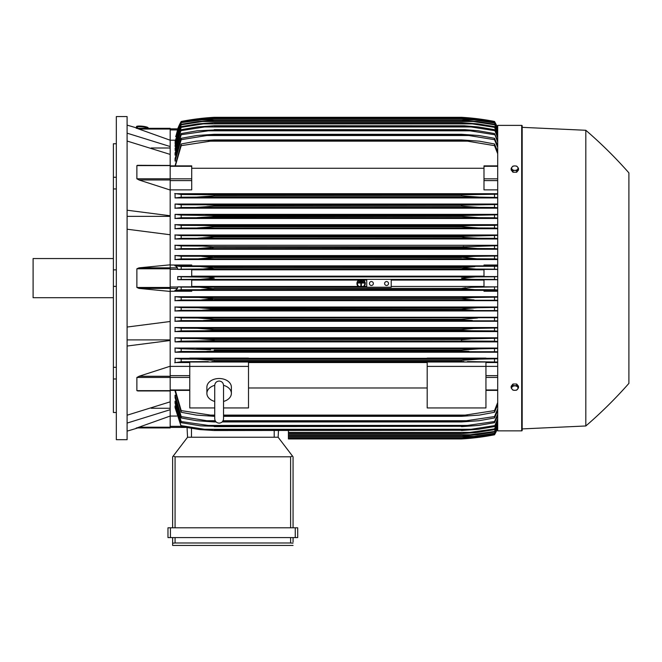 <?xml version="1.0" encoding="UTF-8"?>
<svg xmlns="http://www.w3.org/2000/svg" width="662" height="662" viewBox="0 0 662 662"><rect width="100%" height="100%" fill="white"/><g stroke="black" fill="none" stroke-linecap="round" stroke-linejoin="round"><path stroke-width="0.99" d="M214.728 401.445L214.728 401.445A12.239 8.656 0 0 1 206.892 393.402A12.239 8.656 0 0 1 214.728 385.325M214.728 385.45L214.728 385.45C214.993 382.768 216.457 381.304 219.139 381.039C221.811 381.304 223.276 382.768 223.541 385.45L223.541 418.74C223.276 421.413 221.811 422.886 219.139 423.142C216.457 422.886 214.993 421.413 214.728 418.74L214.728 385.45M223.541 401.445L223.541 401.445A12.239 8.656 0 0 0 231.377 393.402L231.377 387.171A12.239 8.656 0 0 0 219.139 378.515A12.239 8.656 0 0 0 206.892 387.171L206.892 393.402M223.541 385.325A12.239 8.656 0 0 1 231.377 393.402M223.541 407.941L248.507 407.941L248.507 362.006L189.762 362.006L189.762 366.4L248.507 366.4M214.728 407.941L189.762 407.941L189.762 366.4M248.507 362.553L427.197 362.553M427.197 387.982L248.507 387.982M427.197 407.941L427.197 362.006L485.949 362.006L485.949 407.941L427.197 407.941M427.197 366.4L485.949 366.4M170.175 366.376L189.762 366.376M170.175 366.235L170.175 376.273L139.02 376.273L170.175 366.235L170.175 340.5L127.096 346.036M170.175 390.812L170.175 376.273M139.02 390.812L136.877 390.654L136.877 377.456L139.293 376.198M127.096 415.215L170.175 401.842L170.175 390.944L137.663 390.944M151.168 408.255L170.175 408.255M170.175 416.034L170.175 427.933L136.877 427.933L170.175 416.034L170.175 409.712L127.096 423.084M136.24 427.933C138.358 427.933 138.358 427.933 136.24 427.933C138.358 427.933 138.358 427.933 136.24 427.933M137.82 427.933A489.566 489.566 0 0 1 127.096 431.119M170.175 427.933L136.877 427.933M127.096 339.896L170.175 339.896M127.096 327.045L170.175 321.5L170.175 291.429L139.02 288.409L136.877 287.465L136.877 268.789L139.02 267.845L170.175 264.825L170.175 234.753L127.096 229.209M127.096 278.131L127.096 439.684L116.33 439.684L116.33 116.57L127.096 116.57L127.096 278.131M136.24 128.32C138.358 128.32 138.358 128.32 136.24 128.32C138.358 128.32 138.358 128.32 136.24 128.32M170.175 128.32L136.877 128.32L170.175 128.32L170.175 129.049L139.02 129.049L136.877 128.32L170.175 140.22L170.175 146.542L127.096 133.17M127.096 125.135A489.566 489.566 0 0 1 137.82 128.32M113.392 143.753L116.33 143.753L113.392 143.753L113.392 177.267L116.33 177.267M116.33 188.943L113.392 188.943L113.392 177.267M116.33 286.381L113.392 286.381L113.392 269.873L116.33 269.873M116.33 378.987L113.392 378.987L113.392 367.311L116.33 367.311M113.392 378.987L113.392 412.5L116.33 412.5M113.392 286.381L113.392 367.311M113.392 188.943L113.392 269.873M113.392 258.544L33.1 258.544L33.1 297.71L113.392 297.71M127.096 216.358L170.175 216.358M127.096 210.218L170.175 215.754L170.175 190.019L139.02 179.981L170.175 179.981L170.175 178.798L136.877 178.798L136.877 165.599L139.02 165.442M170.175 178.798L170.175 154.411L127.096 141.039M151.168 147.998L170.175 147.998M170.175 129.049L170.175 140.22L175.157 140.203M175.074 391.118L181.189 412.269L181.189 410.597L214.24 415.678L214.24 416.324L196.407 415.099L181.189 412.269M175.074 397.73L175.074 395.197L175.074 397.73L181.189 417.954L181.189 416.563L206.817 420.726L215.2 420.726M175.074 403.166L175.074 401.131L175.074 403.166L181.189 422.687L181.189 421.545L214.24 426.287L200.545 425.856L181.189 422.687M175.074 407.56L175.074 405.947L175.074 407.56L181.189 426.568L175.48 405.947M288.409 430.515L288.409 438.947L461.472 438.947A244.783 244.783 0 0 0 494.514 434.785A48.955 48.955 0 0 0 497.7 428.149L494.514 434.785L475.589 437.723L461.472 438.947L472.445 438.07M473.289 437.723L475.589 437.723M170.175 427.42L185.592 427.42L170.175 427.42M187.561 437.234L187.056 427.685L187.561 437.234L278.131 437.234L292.472 456.044L290.61 456.821L175.074 456.821L173.221 456.044L187.561 437.234M293.059 456.821L293.059 527.804L293.059 456.821L292.472 456.044M170.424 527.804L167.974 527.804L167.974 537.594L297.71 537.594L297.71 527.804L170.424 527.804L170.424 537.594M172.625 545.43L172.625 537.594L172.625 545.43L293.059 545.43L172.625 545.43M293.059 542.004L293.059 537.594L293.059 542.004M172.674 543.146L175.546 542.981M290.138 542.981L293.009 543.146M175.074 537.594L175.074 542.981L290.61 542.981L290.61 537.594M167.974 527.804L167.974 537.594M172.625 456.821L172.625 527.804L172.625 456.821L173.221 456.044M278.131 437.234L278.479 430.515L278.131 437.234M170.175 416.05L176.82 416.05M170.175 409.712L170.175 401.842M170.175 340.5L170.175 321.5M170.175 264.825L170.175 267.845L139.02 267.845M170.175 291.429L170.175 267.845L177.466 267.845L177.83 269.417L191.715 269.417L191.715 276.542L177.739 276.542L181.189 276.799L181.189 279.455L177.739 279.712L191.715 279.712L191.715 286.836L177.83 286.836L181.189 287.085L181.189 289.741L474.877 289.633L461.472 288.566L214.24 288.566L200.768 289.633M177.83 286.836L177.466 288.409L175.653 290.254L191.715 290.254L191.715 291.247L170.175 291.247M181.62 289.716L174.892 290.436M181.189 287.085L199.469 287.184L213.818 288.74M461.472 288.566L471.452 287.3L497.7 286.853L483.988 286.836L483.988 279.712L497.7 279.712L494.514 279.455L494.514 276.799L497.7 276.567L483.988 276.542L483.988 269.417L497.7 269.417M214.24 288.409L461.472 288.409L465.552 287.705M391.217 289.633L366.74 289.633M497.7 289.973L494.514 289.741L494.514 287.085M494.514 289.741L474.877 289.633M199.469 287.184L366.74 287.184L199.469 287.184M391.217 279.347L391.217 287.225L366.74 287.225L366.74 279.347L475.589 279.347C469.06 279.356 464.36 278.942 461.472 278.131L475.589 276.906L494.514 276.799M384.605 283.51A1.961 1.961 0 0 1 386.567 281.557A1.961 1.961 0 0 1 388.528 283.51A1.961 1.961 0 0 1 386.567 285.471A1.961 1.961 0 0 1 384.605 283.51M369.429 283.51A1.961 1.961 0 0 1 371.39 281.557A1.961 1.961 0 0 1 373.351 283.51A1.961 1.961 0 0 1 371.39 285.471A1.961 1.961 0 0 1 369.429 283.51M181.189 276.799L208.257 277.204L214.24 278.131L200.123 279.347L366.74 279.347M200.123 279.347L181.189 279.455M177.739 276.542L177.739 279.712M494.514 279.455L475.589 279.347M200.123 276.906L475.589 276.906M191.715 280.092L358.738 280.092M359.772 280.092L362.445 280.092M363.479 280.092L366.74 280.092M391.217 280.092L483.988 280.092M483.988 286.447L391.217 286.447M366.74 286.447L364.059 286.447M363.314 286.447L358.903 286.447M358.159 286.447L191.715 286.447M191.715 269.806L483.988 269.806M483.988 276.162L191.715 276.162M170.175 265.007L191.715 265.007L191.715 266L175.653 266L177.466 267.845M200.776 266.62L214.24 267.845L461.472 267.845L474.877 266.62L181.189 266.513L181.189 269.169L177.83 269.417M174.892 265.818L181.62 266.538M208.083 268.731L214.24 267.845L202.903 269.012L181.189 269.169M214.24 267.688L461.472 267.688M199.469 269.07L476.243 269.07L461.472 267.845L465.552 268.557M200.834 266.62L497.7 266.281M497.7 269.401L494.514 269.169L494.514 266.513M494.514 269.169L476.243 269.07M170.175 234.753L170.175 215.754M139.293 180.056L136.877 178.798M137.456 165.318L170.175 165.442M170.175 179.981L170.175 190.019M170.175 189.878L191.715 189.878L191.715 165.864L170.175 165.864M170.175 154.411L170.175 146.542M177.73 128.833A48.955 48.955 0 0 1 181.189 121.469L177.83 128.833L170.175 128.833L177.838 128.833L175.802 136.629M177.838 128.833L181.189 121.899L175.653 136.629M181.189 121.725L199.469 118.854L214.24 117.646L200.768 118.862M209.449 118.854L200.834 118.854L181.189 121.899M466.263 118.854L474.877 118.854L461.472 117.646L214.24 117.646L461.894 117.646L476.243 118.854L494.514 121.725L497.7 128.354M497.7 128.569L494.514 121.725M494.514 121.899L474.877 118.854M181.189 121.469L181.189 121.469A244.783 244.783 0 0 1 214.24 117.306L200.123 118.531L181.189 121.469M200.123 118.531L202.415 118.531M473.289 118.531L466.859 117.679M214.24 117.306L461.472 117.306A244.783 244.783 0 0 1 494.514 121.469L474.215 118.374M469.077 117.861L470.401 117.985M472.445 118.184L473.81 118.332M497.7 128.105A48.955 48.955 0 0 0 494.514 121.469L497.7 128.114M200.313 118.506L201.041 118.424M201.86 118.332L203.002 118.217M204.55 118.059L208.414 117.712M209.167 117.654L212.08 117.439M137.299 128.163L137.406 127.187A4.899 0.844 6.1 0 1 137.406 127.187A4.899 0.844 6.1 0 1 142.322 126.856A4.899 0.844 6.1 0 1 147.138 128.205A4.899 0.844 6.1 0 1 147.138 128.221A4.899 0.844 6.1 0 1 147.138 128.238L147.13 128.32M136.43 127.079L136.48 126.599A5.875 1.018 6.1 0 1 136.48 126.599A5.875 1.018 6.1 0 1 142.38 126.21A5.875 1.018 6.1 0 1 148.164 127.832A5.875 1.018 6.1 0 1 148.164 127.865A5.875 1.018 6.1 0 1 148.164 127.849L148.114 128.32A5.875 1.018 -173.9 0 0 148.114 128.312A5.875 1.018 -173.9 0 0 142.33 126.69A5.875 1.018 -173.9 0 0 136.43 127.079A5.875 1.018 -173.9 0 0 136.43 127.096A5.875 1.018 -173.9 0 0 137.348 127.741M203.755 268.979L205.245 268.913M214.24 267.845L461.472 267.845M467.728 268.739L470.5 268.913M472.097 268.987L472.627 269.004M206.801 351.315L214.24 351.075L206.801 351.315M497.7 351.737L181.189 351.464L181.189 348.775L210.557 349.693M202.431 349.064L199.585 348.924M472.047 349.139L461.472 350.09L479.023 348.866L497.7 348.51M181.189 341.17L181.189 338.489L197.011 338.588L214.24 339.813L214.24 340.682L181.189 341.17L175.074 341.89L497.7 341.89M464.252 339.474L211.476 339.474M209.308 339.258L205.791 338.969M202.349 338.754L200.503 338.663M209.986 329.006L209.118 328.923M205.377 328.625L204.616 328.575M203.143 328.484L199.585 328.335M471.154 328.567L470.417 328.617M204.417 330.752L471.294 330.752L461.472 330.28L214.24 330.28L204.401 330.752M462.059 330.355L465.717 330.619M213.454 319.986L203.366 320.474M497.7 320.838L181.189 320.598L181.189 317.934L197.839 318.025L214.24 319.25L199.32 318.041M472.32 320.474L461.472 319.862L214.24 319.862L214.24 319.25L461.472 319.25L477.517 318.025M470.136 320.449L472.254 320.474M497.7 310.552L181.189 310.312L181.189 307.648L198.327 307.747L214.24 308.972L214.24 309.435L202.44 310.197L212.502 309.717M473.247 310.197L461.472 309.435L461.472 308.972L212.287 308.616M202.2 307.83L201.289 307.797M200.346 307.772L199.692 307.756M461.472 308.972L477.376 307.747L497.7 307.416M474.356 307.797L473.454 307.83M472.006 307.896L461.488 308.964M462.192 309.584L463.21 309.717M463.723 309.775L465.7 309.94M468.969 310.114L470.359 310.155M211.219 299.489L212.924 299.29M212.221 298.272L211.741 298.214M208.439 297.883L207.371 297.801M497.7 300.258L181.189 300.027L181.189 297.362L198.873 297.461L214.24 298.686L461.472 298.686L472.726 297.552L497.7 297.13M211.857 361.551L463.921 361.551M464.509 360.062L461.538 360.368M497.7 427.9L494.514 434.529L476.243 437.4L461.472 438.616L474.877 437.4L494.514 434.355L497.7 427.685M288.409 438.616L461.472 438.616L288.409 438.608M466.255 437.4L474.877 437.4M175.562 401.131L175.074 401.131L181.189 421.545M175.645 395.197L175.074 395.197L181.189 416.563M206.801 420.726L214.24 421.454L214.24 421.951L196.68 420.726L181.189 417.954M214.24 421.454L215.663 421.454M222.606 421.454L461.472 421.454L494.514 416.563L497.7 408.851M214.24 421.951L216.118 421.951M222.151 421.951L461.472 421.951L461.472 421.454M497.7 410.614L494.514 417.954L479.023 420.726L461.472 421.951M494.514 417.954L494.514 416.563M223.069 420.726L468.895 420.726M214.24 426.287L461.472 426.287L494.514 421.545L497.7 414.139M214.24 426.651L461.472 426.287M497.7 415.579L494.514 422.687L478.692 425.426L461.472 426.651M494.514 422.687L494.514 421.545M205.551 425.426L470.161 425.426M204.393 429.29L214.24 430.515L199.767 429.58L181.189 426.568M181.074 425.616L204.914 429.34M214.24 430.259L461.472 430.259L471.294 429.29L204.417 429.29M214.24 430.515L461.472 430.259M497.7 419.634L494.514 426.568L478.312 429.29L461.472 430.515M470.79 429.34L494.63 425.616M494.514 426.568L497.7 418.475M288.409 433.602L461.472 433.602L494.514 428.918L497.7 421.942M288.409 433.436L461.472 433.436M497.7 422.836L494.514 429.646L476.408 432.559L461.472 433.602M494.514 429.646L494.514 428.918M288.409 432.377L472.32 432.377M288.409 435.96L461.472 435.96L494.514 431.45L497.7 424.607M288.409 435.869L461.472 435.869M497.7 425.269L494.514 431.98L477.376 434.744L461.472 435.96M494.514 431.98L494.514 431.45M288.409 434.744L473.247 434.744M288.409 437.632L461.472 437.632L474.1 436.407L494.514 433.246L497.7 426.51M288.409 437.59L461.472 437.59M497.7 426.94L494.514 433.602L476.839 436.407L461.472 437.632M288.409 436.407L474.1 436.407M175.356 390.39L181.189 410.597M214.24 415.678L214.728 415.678M223.541 415.678L461.472 415.678L494.514 410.597L497.7 402.488M214.24 416.324L214.728 416.324M223.541 416.324L461.472 416.324L461.472 415.678M208.24 415.099L214.728 415.099L208.24 415.099M223.541 415.099L467.463 415.099L223.541 415.099M497.7 404.623L494.514 412.269L479.305 415.099L461.472 416.324M494.514 412.269L494.514 410.597M485.949 366.376L497.7 366.376M485.949 362.553L497.7 362.553M497.7 362.04L467.463 361.601M208.24 361.601L181.189 361.758L181.189 359.052L196.407 359.152L214.24 360.376L461.472 360.376L479.305 359.152L497.7 358.779M181.694 361.717L174.727 362.735M189.762 358.308L175.074 358.308L175.074 362.553L189.762 362.553M461.472 360.376L461.472 361.452L214.24 361.452L214.24 360.376M494.514 361.758L494.514 359.052M196.498 359.152L479.305 359.152L196.498 359.152M175.074 358.308L181.189 359.052M497.7 358.308L485.949 358.308M485.949 358.622L427.197 358.622L427.197 358.092L485.949 358.092L485.949 358.622M427.197 358.308L248.507 358.308M248.507 358.622L189.762 358.622L189.762 358.092L248.507 358.092L248.507 358.622M497.7 291.247L483.988 291.247L483.988 290.254L497.7 290.254M191.715 290.378L483.988 290.378M497.7 348.063L175.074 348.063L175.074 352.217L497.7 352.217M497.7 337.802L175.074 337.802L175.074 341.89M497.7 327.541L175.074 327.541L175.074 331.579L497.7 331.579M497.7 317.272L175.074 317.272L175.074 321.269L497.7 321.269M497.7 307.002L175.074 307.002L175.074 310.966L497.7 310.966M497.7 296.725L175.074 296.725L175.074 300.672L497.7 300.672M181.661 299.994L174.892 300.73M174.892 296.667L181.611 297.395M214.24 298.686L201.596 299.911M474.1 299.911L461.472 299.001L214.24 299.001M494.514 300.027L494.514 297.362M198.873 297.461L476.839 297.461M181.727 310.279L174.892 311.024M174.892 306.945L181.645 307.673M461.472 309.435L214.24 309.435M494.514 310.312L494.514 307.648M198.327 307.747L477.376 307.747M181.81 320.557L174.9 321.327M174.892 317.214L181.702 317.959M461.472 319.862L461.472 319.25M197.839 318.025L497.7 317.694M494.514 320.598L494.514 317.934M181.918 330.834L174.9 331.637M214.24 330.28L214.24 329.535L197.4 328.311L181.189 328.211L181.189 330.884M174.9 327.483L181.777 328.244M204.914 330.752L181.074 330.884M214.24 329.535L461.472 329.535L473.603 328.435L497.7 327.971M461.472 330.28L461.472 329.535M497.7 331.132L494.514 330.884L494.514 328.211M494.63 330.884L470.79 330.752M197.4 328.311L478.312 328.311M174.9 337.744L181.885 338.539M205.551 341.038L470.161 341.038L214.24 340.682M461.472 340.682L461.472 339.813L471.501 338.861L497.7 338.241M497.7 341.435L494.514 341.17L494.514 338.489M494.514 341.17L470.161 341.038M197.011 338.588L478.692 338.588M181.189 351.464L175.074 352.217M174.9 347.997L182.017 348.824M214.24 350.09L214.24 351.075L461.472 351.075L461.472 350.09L214.24 350.09M468.895 351.315L461.472 351.075M494.514 351.464L494.514 348.775M196.68 348.866L479.023 348.866M359.11 286.596L358.308 286.596A4.162 4.162 0 0 1 358.953 279.952L360.202 279.952A3.674 3.674 0 0 0 359.11 286.596M363.91 286.596L363.107 286.596A3.674 3.674 0 0 0 362.015 279.952L363.264 279.952A4.162 4.162 0 0 1 363.91 286.596M497.7 266L483.988 266L483.988 265.007L497.7 265.007M483.988 265.876L191.715 265.876M497.7 255.582L175.074 255.582L175.074 259.529L497.7 259.529M497.7 245.288L175.074 245.288L175.074 249.251L497.7 249.251M497.7 234.985L175.074 234.985L175.074 238.982L497.7 238.982M497.7 224.675L175.074 224.675L175.074 228.713L497.7 228.713M497.7 214.364L175.074 214.364L175.074 218.452L497.7 218.452M497.7 204.037L175.074 204.037L175.074 208.191L497.7 208.191M497.7 193.701L175.074 193.701L175.074 197.946L497.7 197.946M497.7 189.878L483.988 189.878L483.988 166.063M191.715 168.272L483.988 168.272M181.189 143.985L196.407 141.155L214.24 139.93L214.24 140.576L181.189 145.657L181.189 143.985L175.074 165.864M497.7 147.403L494.514 139.69L468.895 135.528L206.817 135.528L181.189 139.69L181.189 138.3L175.074 158.524L175.074 161.056L175.645 161.056M181.189 133.567L197.011 130.828L214.24 129.967L181.189 134.709L181.189 133.567L175.074 153.096L175.074 155.123L175.562 155.123M175.074 150.307L181.189 129.686L175.074 148.693L175.48 150.307M497.7 134.312L494.514 127.336L472.32 123.877L203.391 123.877L181.189 127.336L181.189 126.608L175.074 145.226L175.397 146.468M181.189 124.274L198.327 121.518L214.24 120.385L202.44 121.518L181.189 124.804L181.189 124.274L175.074 142.62L175.314 143.53M497.7 129.744L494.514 123.008L474.1 119.847L201.612 119.847L181.189 122.652L175.24 141.428M181.189 123.008L175.074 141.428M181.189 122.652L198.873 119.847L214.24 118.664L201.596 119.847M214.24 118.622L462.217 118.639L476.839 119.847L494.514 122.652L497.7 129.313M474.1 119.847L461.472 118.664L214.24 118.664M181.189 124.804L175.074 143.53M214.24 120.294L461.472 120.294L477.376 121.51L494.514 124.274L497.7 130.993M202.456 121.51L473.247 121.51L461.472 120.385L214.24 120.385M497.7 131.647L494.514 124.274M494.514 124.804L473.247 121.51M181.189 127.336L175.074 146.468M181.189 126.608L197.839 123.877L214.24 122.652L203.366 123.877M214.24 122.652L461.472 122.652L477.873 123.877L494.514 126.608L497.7 133.418M472.32 123.877L461.472 122.818L214.24 122.818M494.514 127.336L494.514 126.608M204.914 126.914L181.074 130.646M181.189 129.686L197.4 126.963L214.24 125.739L204.401 126.963M214.24 125.739L464.385 125.805L478.312 126.963L494.514 129.686L497.7 136.62M204.417 126.963L471.294 126.963L461.472 125.995L214.24 125.995M497.7 137.779L494.514 129.686M494.63 130.646L470.79 126.914M181.189 134.709L175.074 155.123M214.24 129.603L464.807 129.669L477.956 130.728L494.514 133.567L497.7 140.675M205.551 130.828L470.161 130.828L461.472 129.967L214.24 129.967M497.7 142.115L494.514 133.567M494.514 134.709L470.161 130.828M181.189 139.69L175.074 161.056M181.189 138.3L196.68 135.528L214.24 134.303L214.24 134.8L206.801 135.528M214.24 134.303L461.472 134.303L479.023 135.528L494.514 138.3L497.7 145.64M468.895 135.528L461.472 134.8L214.24 134.8M461.472 134.8L461.472 134.303M494.514 139.69L494.514 138.3M181.189 145.657L175.356 165.864M214.24 139.93L461.472 139.93L479.305 141.155L494.514 143.985L497.7 151.631M208.24 141.155L467.463 141.155L461.472 140.576L214.24 140.576M461.472 140.576L461.472 139.93M497.7 153.766L494.514 145.657L494.514 143.985M494.514 145.657L467.463 141.155M174.727 193.519L181.694 194.537M210.88 196.217L214.24 195.878L214.24 194.802L181.189 194.496L181.189 197.202L175.074 197.946M497.7 197.475L479.305 197.102L461.472 195.878L214.24 195.878L196.407 197.102L181.189 197.202M214.24 195.878L461.472 195.878L461.472 194.802L497.7 194.214M214.24 194.802L463.797 194.711M196.407 197.102L479.205 197.102L196.407 197.102M494.514 197.202L494.514 194.496M208.24 194.653L467.463 194.653L208.24 194.653M175.074 204.037L181.189 204.79L181.189 207.479L479.023 207.388L461.472 206.163L461.472 205.179L497.7 204.517M182.017 207.429L174.9 208.257M206.801 204.939L214.24 205.179L214.24 206.163L196.68 207.388M181.189 204.79L468.895 204.939L214.24 205.179M214.24 206.163L461.472 206.163L214.24 206.163M497.7 207.744L494.514 207.479L494.514 204.79M494.514 207.479L479.023 207.388M175.074 214.364L181.189 215.084L181.189 217.765L478.692 217.666L461.472 216.441L461.472 215.572L497.7 214.819M181.885 217.715L174.9 218.51M181.189 215.084L214.24 215.572L214.24 216.441L211.41 216.788L197.011 217.666M214.24 216.441L461.472 216.441L211.476 216.78M214.24 215.572L461.472 215.572M497.7 218.013L494.514 217.765L494.514 215.084M494.514 217.765L478.692 217.666M205.551 215.216L470.161 215.216L205.551 215.216M174.9 224.617L181.918 225.419M181.777 228.009L174.9 228.771M181.189 225.37L181.189 228.042L478.312 227.943L461.472 226.727L461.472 225.974L471.294 225.502L204.417 225.502M204.393 225.502L214.24 225.974L214.24 226.727L197.4 227.943M181.074 225.37L204.914 225.502M214.24 226.727L461.472 226.727L214.24 226.727M214.24 225.974L462.026 225.907M470.79 225.502L494.63 225.37M497.7 228.291L494.514 228.042L494.514 225.37L497.7 225.121M494.514 228.042L478.312 227.943M174.9 234.927L181.81 235.697M181.702 238.295L174.892 239.04M203.391 235.78L472.32 235.78L181.189 235.655L181.189 238.32L477.873 238.229L464.633 237.459L461.472 237.004L461.472 236.392L497.7 235.415M203.375 235.78L214.24 236.392L214.24 237.004L197.839 238.229M214.24 237.004L461.472 237.004L214.24 237.004L208.315 237.724M214.24 236.392L462.192 236.276M497.7 238.56L494.514 238.32L494.514 235.655M494.514 238.32L477.873 238.229M174.892 245.23L181.727 245.974M181.645 248.581L174.892 249.309M198.327 248.507L214.24 247.282L214.24 246.818L202.44 246.057L181.189 245.941L181.189 248.606L477.376 248.507L461.472 247.282L461.472 246.818L497.7 245.701M461.472 247.282L214.24 247.282L463.433 247.638M213.752 246.711L461.472 246.818M497.7 248.846L494.514 248.606L494.514 245.941M494.514 248.606L477.376 248.507M174.892 255.524L181.661 256.26M181.611 258.859L174.892 259.587M201.612 256.343L474.1 256.343L181.189 256.227L181.189 258.892L476.839 258.792L461.472 257.253L474.1 256.343L497.7 255.995M201.579 256.343L214.24 257.568L198.873 258.792M214.24 257.568L461.472 257.568L214.24 257.568M214.24 257.253L461.472 257.253M497.7 259.123L494.514 258.892L494.514 256.227M494.514 258.892L476.839 258.792M464.219 256.79L462.829 256.955M199.75 248.498L202.249 248.424M212.287 247.638L214.14 247.315M463.723 246.479L463.21 246.537M472.006 248.358L473.479 248.424M471.104 237.997L474.571 238.163M204.616 227.678L205.377 227.629M473.38 217.5L475.217 217.591M206.817 204.939L468.895 204.939M470.384 206.999L472.047 207.115M473.289 207.189L477.037 207.355M200.818 196.978L201.769 196.92M472.834 196.854L473.951 196.928M628.9 172.873A440.611 440.611 0 0 0 585.82 130.282L522.177 127.344L522.177 125.871A0.488 0.488 0 0 0 521.689 125.383L497.7 125.383L497.7 430.871L521.689 430.871A0.488 0.488 0 0 0 522.177 430.383L522.177 428.91L585.82 425.972A440.611 440.611 0 0 0 628.9 383.381L628.9 172.873L628.9 383.381M522.177 125.871L522.177 430.383M522.177 127.344L522.177 428.91M585.82 130.282L585.82 425.972M518.503 387.899L518.503 386.26L516.666 384.01L512.992 384.01L511.155 386.26L511.155 387.899L512.074 389.223A3.186 2.251 0 0 1 511.652 388.098A3.186 2.251 0 0 1 512.074 386.972A3.186 2.251 0 0 1 514.829 385.847A3.186 2.251 0 0 1 517.585 386.972A3.186 2.251 0 0 1 518.015 388.098A3.186 2.251 0 0 1 517.585 389.223A3.186 2.251 0 0 1 514.829 390.348L516.666 390.15L518.503 387.899L516.666 385.648L512.992 385.648L511.155 387.899M512.992 390.15L514.829 390.348A3.186 2.251 0 0 1 512.074 389.223L512.992 390.15M516.666 384.01L516.666 385.648M512.992 384.01L512.992 385.648M512.992 172.244L512.992 170.606L514.829 170.407A3.186 2.251 180 0 1 512.074 169.282A3.186 2.251 180 0 1 511.652 168.156A3.186 2.251 180 0 1 512.074 167.031L511.155 168.355L511.155 169.993L512.992 172.244L516.666 172.244L518.503 169.993L518.503 168.355L517.585 167.031A3.186 2.251 180 0 1 518.015 168.156A3.186 2.251 180 0 1 517.585 169.282A3.186 2.251 180 0 1 514.829 170.407L516.666 170.606L518.503 168.355M516.666 172.244L516.666 170.606M514.829 165.905A3.186 2.251 180 0 1 517.585 167.031L516.666 166.104L514.829 165.905L512.992 166.104L512.074 167.031A3.186 2.251 180 0 1 514.829 165.905M511.155 168.355L512.992 170.606M362.089 280.382L362.089 280.87L360.128 280.87L360.128 280.382L362.089 280.382M358.167 282.533L364.042 282.533L364.042 283.022L361.353 283.022L361.353 286.207L360.864 286.207L360.864 283.022L358.167 283.022L358.167 282.533M363.066 281.458L363.066 281.946L359.152 281.946L359.152 281.458L363.066 281.458M170.175 375.652L189.762 375.652M170.175 377.423L189.762 377.423M170.175 389.959L189.762 389.959M170.175 377.456L136.877 377.456M170.175 390.654L136.877 390.654M170.175 427.205L139.02 427.205M170.175 426.328L181.065 426.328M295.26 527.804L295.26 537.594M175.074 456.821L175.074 527.804M290.61 456.821L290.61 527.804M274.209 437.234L274.209 430.515M191.475 437.234L191.475 428.43M170.175 268.789L136.877 268.789M170.175 287.465L136.877 287.465M177.466 288.409L139.02 288.409M170.175 269.268L177.83 269.268M170.175 286.985L177.83 286.985M170.175 165.599L136.877 165.599M170.175 166.294L191.715 166.294M170.175 178.831L191.715 178.831M170.175 180.602L191.715 180.602M170.175 129.926L177.466 129.926M497.7 389.959L485.949 389.959M497.7 377.423L485.949 377.423M497.7 375.652L485.949 375.652M497.7 180.602L483.988 180.602M497.7 178.831L483.988 178.831M497.7 166.294L483.988 166.294M521.689 125.383L521.689 430.871M214.728 413.866L214.728 418.74M223.541 413.866L223.541 418.74M170.175 390.39L189.762 390.39M497.7 390.39L485.949 390.39M497.7 165.864L483.988 165.864"/></g></svg>
